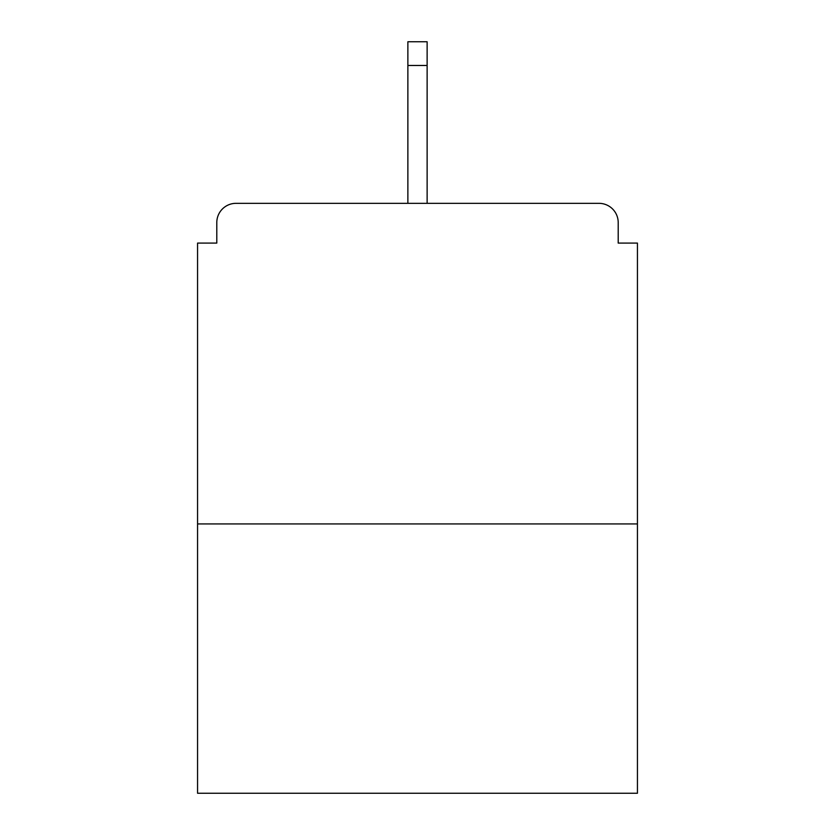 <?xml version="1.0" encoding="UTF-8"?>
<svg xmlns="http://www.w3.org/2000/svg" width="835" height="835" viewBox="0 0 835 835"><rect width="100%" height="100%" fill="white"/><g stroke="black" fill="none" stroke-linecap="round" stroke-linejoin="round"><path stroke-width="1.25" d="M618.203 243.089L618.203 222.569L618.203 243.089L637.439 243.089L637.439 793.25L197.561 793.25L197.561 243.089L216.797 243.089L216.797 222.569L216.797 243.089M637.439 523.942L197.561 523.942M618.203 222.569A19.236 19.236 0 0 0 598.966 203.333L236.034 203.333A19.236 19.236 0 0 0 216.797 222.569M598.966 203.333L499.57 203.333M335.43 203.333L236.034 203.333M427.123 65.474L407.877 65.474L407.877 41.75L427.123 41.75L427.123 203.333M407.877 65.474L407.877 203.333"/></g></svg>
